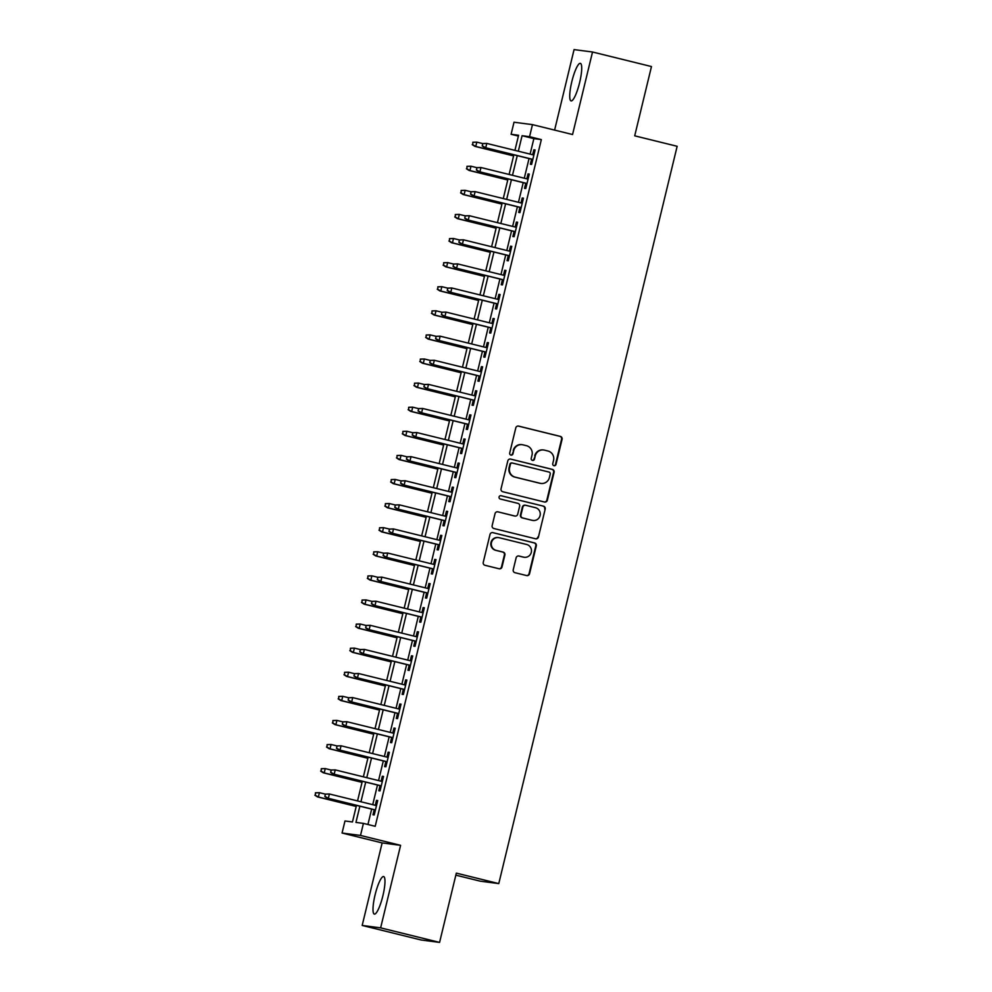 <?xml version="1.0" encoding="UTF-8"?>
<svg xmlns="http://www.w3.org/2000/svg" width="992" height="992" viewBox="0 0 992 992"><rect width="100%" height="100%" fill="white"/><g stroke="black" fill="none" stroke-linecap="round" stroke-linejoin="round"><path stroke-width="1.49" d="M553.97 465.707A1.699 1.674 97.4 0 0 555.991 464.454L562.08 439.32A2.43 2.381 97.4 0 0 560.331 436.393L518.667 426.114A2.43 2.381 97.4 0 0 515.79 427.899L509.702 453.034A1.699 1.674 97.4 0 0 511.103 455.117A1.699 1.674 97.4 0 0 512.951 453.828L513.732 450.579A7.787 7.626 97.4 0 1 522.97 444.838L526.442 445.693A7.787 7.626 97.4 0 1 532.022 455.092L531.228 458.341A1.699 1.674 97.4 0 0 532.63 460.437A1.699 1.674 97.4 0 0 534.465 459.147L535.258 455.886A7.787 7.626 97.4 0 1 544.496 450.145L547.968 451.013A7.787 7.626 97.4 0 1 553.548 460.4L552.755 463.648A1.699 1.674 97.4 0 0 553.97 465.707M553.908 465.694A1.699 1.674 97.4 0 0 555.495 464.392L561.571 439.258A2.43 2.381 97.4 0 0 559.835 436.319L518.171 426.039A2.43 2.381 97.4 0 0 518.159 426.039M510.855 455.068A1.699 1.674 97.4 0 0 512.442 453.766L513.732 450.579M532.382 460.375A1.699 1.674 97.4 0 0 533.969 459.073L535.258 455.886M382.875 895.838A19.344 3.894 -76.1 0 0 383.619 876.544A19.344 3.894 -76.1 0 0 375.1 894.821A19.344 3.894 -76.1 0 0 374.356 914.103A19.344 3.894 -76.1 0 0 382.875 895.838M579.613 82.634A19.344 3.894 -76.1 0 0 580.357 63.352A19.344 3.894 -76.1 0 0 571.826 81.617A19.344 3.894 -76.1 0 0 571.082 100.899A19.344 3.894 -76.1 0 0 579.613 82.634M513.236 569.755A2.43 2.381 97.4 0 0 514.972 572.694L526.665 575.571A2.43 2.381 97.4 0 0 529.542 573.785L536.3 545.873A2.43 2.381 97.4 0 0 534.552 542.934L492.9 532.654A2.43 2.381 97.4 0 0 490.011 534.452L483.253 562.352A2.43 2.381 97.4 0 0 485.001 565.291L499.112 568.776A2.43 2.381 97.4 0 0 502.002 566.978L504.891 555.036A2.43 2.381 97.4 0 0 503.155 552.098L496.149 550.374A6.51 6.374 97.4 0 1 491.412 542.872A6.51 6.374 97.4 0 1 499.212 537.726L526.64 544.484A6.51 6.374 97.4 0 1 531.377 551.998A6.51 6.374 97.4 0 1 523.578 557.144L519.002 556.016A2.43 2.381 97.4 0 0 516.125 557.814L513.236 569.755M439.58 942.4L421.129 939.994L362.179 925.449L380.63 927.855L439.58 942.4L456.332 873.121L498.778 883.599L677.152 146.295L634.706 135.83L651.471 66.551L592.522 52.006L572.558 134.528L532.468 124.632L529.554 136.685L541.347 139.599L375.212 826.299L363.419 823.385L360.505 835.438L342.066 833.032L344.98 820.979L352.458 821.959L356.475 805.368M380.63 927.855L400.594 845.333L360.505 835.438M544.459 502.014A2.43 2.381 97.4 0 0 547.336 500.228L554.094 472.316A2.43 2.381 97.4 0 0 552.346 469.377L510.694 459.098A2.43 2.381 97.4 0 0 507.805 460.896L501.047 488.808A2.43 2.381 97.4 0 0 502.795 491.734L544.459 502.014A2.43 2.381 97.4 0 0 546.84 500.166L553.598 472.254A2.43 2.381 97.4 0 0 551.85 469.315L510.694 459.098M545.191 509.094L538.445 537.007A2.43 2.381 97.4 0 1 535.556 538.792L493.892 528.513A2.43 2.381 97.4 0 1 492.156 525.574L495.045 513.633A2.43 2.381 97.4 0 1 497.934 511.847L514.823 516.014A2.43 2.381 97.4 0 0 517.712 514.216L519.634 506.292A2.43 2.381 97.4 0 0 517.886 503.353L500.303 499.013A1.699 1.674 97.4 0 1 499.063 497.054A1.699 1.674 97.4 0 1 501.096 495.702L543.455 506.156A2.43 2.381 97.4 0 1 545.191 509.094L538.445 537.007M592.522 52.006L574.07 49.6L554.602 130.101M531.588 159.179L530.36 164.263L531.613 164.424L535.11 149.966L533.857 149.804L532.667 154.752M525.76 183.272L524.532 188.356L525.785 188.517L529.282 174.059L528.029 173.898L526.839 178.845M519.932 207.365L518.704 212.449L519.957 212.61L523.454 198.152L522.201 197.991L521.011 202.938M514.104 231.471L512.876 236.542L514.116 236.704L517.626 222.245L516.373 222.084L515.183 227.032M508.276 255.564L507.048 260.636L508.288 260.797L511.785 246.351L510.545 246.177L509.342 251.125M502.448 279.657L501.22 284.729L502.46 284.902L505.957 270.444L504.717 270.283L503.514 275.218M496.62 303.75L495.392 308.834L496.632 308.996L500.129 294.537L498.889 294.376L497.686 299.311M490.792 327.844L489.564 332.928L490.804 333.089L494.301 318.63L493.061 318.469L491.858 323.404M484.964 351.937L483.724 357.021L484.976 357.182L488.473 342.724L487.233 342.562L486.03 347.51M479.124 376.03L477.896 381.114L479.148 381.275L482.645 366.817L481.393 366.656L480.202 371.603M473.296 400.136L472.068 405.207L473.32 405.368L476.817 390.91L475.565 390.749L474.374 395.696M467.468 424.229L466.24 429.3L467.492 429.462L470.989 415.016L469.737 414.842L468.546 419.79M461.64 448.322L460.412 453.394L461.664 453.567L465.161 439.109L463.909 438.948L462.718 443.883M455.812 472.415L454.584 477.499L455.836 477.66L459.333 463.202L458.081 463.041L456.89 467.976M449.984 496.508L448.756 501.592L449.996 501.754L453.493 487.295L452.253 487.134L451.062 492.069M444.156 520.602L442.928 525.686L444.168 525.847L447.665 511.388L446.425 511.227L445.222 516.162M438.328 544.695L437.1 549.779L438.34 549.94L441.837 535.482L440.597 535.32L439.394 540.268M432.5 568.788L431.272 573.872L432.512 574.033L436.009 559.575L434.769 559.414L433.566 564.361M426.672 592.894L425.444 597.965L426.684 598.126L430.181 583.668L428.941 583.507L427.738 588.454M420.844 616.987L419.604 622.058L420.856 622.22L424.353 607.774L423.1 607.6L421.91 612.548M415.003 641.08L413.776 646.152L415.028 646.325L418.525 631.867L417.272 631.706L416.082 636.641M409.175 665.173L407.948 670.257L409.2 670.418L412.697 655.96L411.444 655.799L410.254 660.734M403.347 689.266L402.12 694.35L403.372 694.512L406.869 680.053L405.616 679.892L404.426 684.827M397.519 713.36L396.292 718.444L397.544 718.605L401.041 704.146L399.788 703.985L398.598 708.933M391.691 737.453L390.464 742.537L391.716 742.698L395.213 728.24L393.96 728.078L392.77 733.026M385.863 761.558L384.636 766.63L385.876 766.791L389.372 752.333L388.132 752.172L386.942 757.119M380.035 785.652L378.808 790.723L380.048 790.884L383.544 776.426L382.304 776.265L381.102 781.212M541.347 139.599L533.87 138.62L530.112 154.12M529.046 158.559L524.284 178.213M523.218 182.652L518.456 202.306M517.39 206.745L512.628 226.399M511.562 230.838L506.8 250.492M505.722 254.932L500.972 274.586M499.894 279.025L495.144 298.691M494.066 303.118L489.316 322.784M488.238 327.211L483.488 346.878M482.41 351.317L477.66 370.971M476.582 375.41L471.82 395.064M470.754 399.503L465.992 419.157M464.926 423.596L460.164 443.25M459.098 447.69L454.336 467.356M453.27 471.783L448.508 491.449M447.442 495.876L442.68 515.542M441.601 519.969L436.852 539.636M435.773 544.075L431.024 563.729M429.945 568.168L425.196 587.822M424.117 592.261L419.368 611.915M418.289 616.354L413.528 636.008M412.461 640.448L407.7 660.114M406.633 664.541L401.872 684.207M400.805 688.634L396.044 708.3M394.977 712.74L390.216 732.394M389.149 736.833L384.388 756.487M383.309 760.926L378.56 780.58M377.481 785.019L372.732 804.673M371.653 809.112L367.933 824.501M374.207 809.745L372.98 814.816L374.22 814.978L377.716 800.532L376.476 800.358L375.274 805.306M455.849 875.155L480.339 881.194L498.778 883.599M400.594 845.333L382.143 842.927L362.179 925.449M382.143 842.927L342.066 833.032M518.382 136.078L511.103 134.28L514.017 122.227L532.468 124.632M359.873 806.198L355.942 822.418L363.419 823.385M529.554 136.685L522.077 135.706L518.332 151.206M517.254 155.645L512.492 175.299M511.426 179.738L506.664 199.392M505.598 203.831L500.836 223.498M499.77 227.924L495.008 247.591M493.942 252.018L489.18 271.684M488.114 276.123L483.352 295.777M482.273 300.216L477.524 319.87M476.445 324.31L471.696 343.964M470.617 348.403L465.868 368.057M464.789 372.496L460.04 392.15M458.961 396.589L454.212 416.256M453.133 420.682L448.372 440.349M447.305 444.776L442.544 464.442M441.477 468.881L436.716 488.535M435.649 492.974L430.888 512.628M429.821 517.068L425.06 536.722M423.993 541.161L419.232 560.815M418.153 565.254L413.404 584.92M412.325 589.347L407.576 609.014M406.497 613.44L401.748 633.107M400.669 637.534L395.92 657.2M394.841 661.639L390.092 681.293M389.013 685.732L384.251 705.386M383.185 709.826L378.423 729.48M377.357 733.919L372.595 753.573M371.529 758.012L366.767 777.678M365.701 782.105L360.939 801.772M514.935 150.375L518.58 135.259L511.103 134.28M357.542 800.928L362.303 781.274M363.37 776.835L368.131 757.181M369.198 752.742L373.959 733.076M375.026 728.649L379.787 708.982M380.854 704.556L385.615 684.889M386.694 680.45L391.443 660.796M392.522 656.357L397.271 636.703M398.35 632.264L403.099 612.61M404.178 608.17L408.927 588.516M410.006 584.077L414.755 564.411M415.834 559.984L420.596 540.318M421.662 535.891L426.424 516.224M427.49 511.798L432.252 492.131M433.318 487.692L438.08 468.038M439.146 463.599L443.908 443.945M444.974 439.506L449.736 419.852M450.814 415.412L455.564 395.758M456.642 391.319L461.392 371.653M462.47 367.226L467.22 347.56M468.298 343.133L473.048 323.466M474.126 319.027L478.876 299.373M479.954 294.934L484.716 275.28M485.782 270.841L490.544 251.187M491.61 246.748L496.372 227.094M497.438 222.654L502.2 203M503.266 198.561L508.028 178.895M509.094 174.468L513.856 154.802M533.87 138.62L522.077 135.706M533.857 149.804L535.072 150.102M528.029 173.898L529.244 174.195M522.201 197.991L523.416 198.288M516.373 222.084L517.588 222.394M510.545 246.177L511.76 246.487M504.717 270.283L505.932 270.58M498.889 294.376L500.104 294.674M493.061 318.469L494.264 318.767M487.233 342.562L488.436 342.86M481.393 366.656L482.608 366.953M475.565 390.749L476.78 391.046M469.737 414.842L470.952 415.152M463.909 438.948L465.124 439.245M458.081 463.041L459.296 463.338M452.253 487.134L453.468 487.432M446.425 511.227L447.64 511.525M440.597 535.32L441.812 535.618M434.769 559.414L435.984 559.711M428.941 583.507L430.144 583.804M423.1 607.6L424.316 607.91M417.272 631.706L418.488 632.003M411.444 655.799L412.66 656.096M405.616 679.892L406.832 680.19M399.788 703.985L401.004 704.283M393.96 728.078L395.176 728.376M388.132 752.172L389.348 752.469M382.304 776.265L383.52 776.575M376.476 800.358L377.692 800.668M543.666 449.996L543.17 449.934A7.787 7.626 97.4 0 0 534.762 455.824M522.152 444.689L521.643 444.614A7.787 7.626 97.4 0 0 513.236 450.517M550.225 474.114A1.699 1.674 97.4 0 0 549.01 472.068L512.43 463.041A1.699 1.674 97.4 0 0 510.409 464.293L509.59 467.728A7.787 7.626 97.4 0 0 515.158 477.127L540.156 483.29A7.787 7.626 97.4 0 0 549.394 477.549L550.225 474.114M511.934 462.979A1.699 1.674 97.4 0 0 509.913 464.231L510.409 464.293M540.975 483.439L540.479 483.377A7.787 7.626 97.4 0 1 539.66 483.228L514.662 477.053A7.787 7.626 97.4 0 1 509.082 467.666L509.913 464.231M535.568 538.805A2.43 2.381 97.4 0 0 537.949 536.932M497.934 511.847L514.327 515.952A2.43 2.381 97.4 0 0 514.588 515.989L515.084 516.063M500.675 495.653L543.455 506.156M532.357 520.341A6.51 6.374 97.4 0 0 540.156 515.195A6.51 6.374 97.4 0 0 535.42 507.681L525.76 505.3A2.43 2.381 97.4 0 0 522.871 507.098L520.949 515.022A2.43 2.381 97.4 0 0 522.697 517.948L531.861 520.267A6.51 6.374 97.4 0 0 532.543 520.403L533.051 520.465M525.5 505.25L525.004 505.188A2.43 2.381 97.4 0 0 522.375 507.024L522.871 507.098M531.861 520.267L522.201 517.886A2.43 2.381 97.4 0 1 520.453 514.947L522.375 507.024M544.695 509.032A2.43 2.381 97.4 0 0 542.959 506.094M524.272 557.268L523.764 557.206A6.51 6.374 97.4 0 1 523.082 557.082L518.506 555.954A2.43 2.381 97.4 0 0 518.494 555.942L519.002 556.016M498.517 537.59L498.021 537.528A6.51 6.374 97.4 0 0 490.916 542.81A6.51 6.374 97.4 0 0 495.653 550.312L496.149 550.374M499.125 568.776A2.43 2.381 97.4 0 0 501.506 566.916L504.395 554.974A2.43 2.381 97.4 0 0 502.659 552.036L495.653 550.312M526.665 575.571A2.43 2.381 97.4 0 0 529.046 573.711L535.804 545.811A2.43 2.381 97.4 0 0 534.056 542.872L492.9 532.654M472.812 142.24L472.738 144.708L472.812 142.24L476.817 142.129L475.763 146.456L474.87 146.345L513.596 155.905M472.738 144.708L475.763 146.456L513.62 155.806M473.32 142.302L476.817 142.129L482.769 143.592M474.87 146.345L472.229 144.646M482.794 143.542L482.211 145.948L482.794 143.542L486.787 143.418L533.882 155.05M483.29 143.604L486.787 143.418L485.733 147.758L484.84 147.647L532.803 159.476M482.707 146.01L485.733 147.758L532.828 159.377M482.211 145.948L484.84 147.647M466.984 166.334L466.897 168.814L466.984 166.334L470.989 166.222L469.935 170.55L469.042 170.438L507.768 179.998M466.897 168.814L469.935 170.55L507.78 179.899M467.48 166.396L470.989 166.222L476.941 167.685M469.042 170.438L466.401 168.739M461.156 190.427L461.069 192.907L461.156 190.427L465.149 190.315L464.107 194.655L463.202 194.531L501.927 204.092M461.069 192.907L464.107 194.655L501.952 203.992M461.652 190.489L465.149 190.315L471.113 191.778M463.202 194.531L460.573 192.845M455.328 214.52L455.241 217L455.328 214.52L459.321 214.408L458.279 218.748L457.374 218.624L496.099 228.185M455.241 217L458.279 218.748L496.124 228.086M455.824 214.594L459.321 214.408L465.285 215.884M457.374 218.624L454.745 216.938M449.5 238.613L449.413 241.093L449.5 238.613L453.493 238.502L452.451 242.842L451.546 242.718L490.271 252.278M449.413 241.093L452.451 242.842L490.296 252.179M449.996 238.688L453.493 238.502L459.457 239.977M451.546 242.718L448.917 241.031M476.954 167.636L476.371 170.041L476.954 167.636L480.959 167.524L528.054 179.143M477.462 167.698L480.959 167.524L479.905 171.852L479.012 171.74L526.975 183.582M476.879 170.116L479.905 171.852L527 183.483M476.371 170.041L479.012 171.74M471.126 191.729L470.543 194.134L471.126 191.729L475.131 191.617L522.226 203.236M471.634 191.791L475.131 191.617L474.077 195.945L473.184 195.833L521.147 207.675M471.051 194.209L474.077 195.945L521.172 207.576M470.543 194.134L473.184 195.833M465.298 215.822L464.715 218.24L465.298 215.822L469.303 215.71L516.386 227.329M465.794 215.884L469.303 215.71L468.249 220.05L467.356 219.926L515.319 231.768M465.211 218.302L468.249 220.05L515.344 231.669M464.715 218.24L467.356 219.926M459.47 239.915L458.887 242.333L459.47 239.915L463.462 239.804L510.558 251.422M459.966 239.99L463.462 239.804L462.421 244.144L461.516 244.02L509.491 255.862M459.383 242.395L462.421 244.144L509.516 255.762M458.887 242.333L461.516 244.02M443.672 262.719L443.585 265.186L443.672 262.719L447.665 262.595L446.623 266.935L445.718 266.823L484.443 276.371M443.585 265.186L446.623 266.935L484.468 276.272M444.168 262.781L447.665 262.595L453.629 264.07M445.718 266.823L443.089 265.124M453.642 264.008L453.059 266.426L453.642 264.008L457.634 263.897L504.73 275.516M454.138 264.083L457.634 263.897L456.593 268.237L455.688 268.113L503.663 279.955M453.555 266.488L456.593 268.237L503.688 279.856M453.059 266.426L455.688 268.113M437.844 286.812L437.757 289.28L437.844 286.812L441.837 286.688L440.783 291.028L439.89 290.916L478.615 300.464M437.757 289.28L440.783 291.028L478.64 300.365M438.34 286.874L441.837 286.688L447.801 288.164M439.89 290.916L437.261 289.218M447.814 288.114L447.231 290.52L447.814 288.114L451.806 287.99L498.902 299.609M448.31 288.176L451.806 287.99L450.765 292.33L449.86 292.218L497.835 304.048M447.727 290.582L450.765 292.33L497.86 303.949M447.231 290.52L449.86 292.218M432.016 310.905L431.929 313.373L432.016 310.905L436.009 310.781L434.955 315.121L434.062 315.01L472.787 324.558M431.929 313.373L434.955 315.121L472.812 324.471M432.512 310.967L436.009 310.781L441.973 312.257L441.403 314.613L441.986 312.207L445.978 312.083L493.074 323.714M434.062 315.01L431.433 313.311M442.482 312.269L445.978 312.083L444.937 316.423L444.032 316.312L492.007 328.141M441.899 314.675L444.937 316.423L492.02 328.042M441.403 314.613L444.032 316.312M426.188 334.998L426.101 337.478L426.188 334.998L430.181 334.887L429.127 339.214L428.234 339.103L466.959 348.663M426.101 337.478L429.127 339.214L466.984 348.564M426.684 335.06L430.181 334.887L436.145 336.35M428.234 339.103L425.605 337.404M436.158 336.3L435.575 338.706L436.158 336.3L440.15 336.176L487.246 347.808M436.654 336.362L440.15 336.176L439.096 340.516L438.204 340.405L486.167 352.234M436.071 338.768L439.096 340.516L486.192 352.135M435.575 338.706L438.204 340.405M420.348 359.092L420.273 361.572L420.348 359.092L424.353 358.98L423.299 363.32L422.406 363.196L461.131 372.756M420.273 361.572L423.299 363.32L461.156 372.657M420.856 359.154L424.353 358.98L430.317 360.443M422.406 363.196L419.765 361.497M430.33 360.394L429.747 362.799L430.33 360.394L434.322 360.282L481.418 371.901M430.826 360.456L434.322 360.282L433.268 364.61L432.376 364.498L480.339 376.34M430.243 362.874L433.268 364.61L480.364 376.241M429.747 362.799L432.376 364.498M414.52 383.185L414.445 385.665L414.52 383.185L418.525 383.073L417.471 387.413L416.578 387.289L455.303 396.85M414.445 385.665L417.471 387.413L455.328 396.75M415.028 383.247L418.525 383.073L424.489 384.549M416.578 387.289L413.937 385.603M424.502 384.487L423.919 386.892L424.502 384.487L428.494 384.375L475.59 395.994M424.998 384.549L428.494 384.375L427.44 388.715L426.548 388.591L474.511 400.433M424.415 386.967L427.44 388.715L474.536 400.334M423.919 386.892L426.548 388.591M408.692 407.278L408.605 409.758L408.692 407.278L412.697 407.166L411.643 411.506L410.75 411.382L449.475 420.943M408.605 409.758L411.643 411.506L449.5 420.844M409.2 407.352L412.697 407.166L418.649 408.642M410.75 411.382L408.109 409.696M418.674 408.58L418.078 410.998L418.674 408.58L422.666 408.468L469.762 420.087M419.17 408.642L422.666 408.468L421.612 412.808L420.72 412.684L468.683 424.526M418.587 411.06L421.612 412.808L468.708 424.427M418.078 410.998L420.72 412.684M402.864 431.384L402.777 433.851L402.864 431.384L406.869 431.26L405.815 435.6L404.922 435.476L443.647 445.036M402.777 433.851L405.815 435.6L443.66 444.937M403.36 431.446L406.869 431.26L412.821 432.735M404.922 435.476L402.281 433.789M412.833 432.673L412.25 435.091L412.833 432.673L416.838 432.562L463.934 444.18M413.342 432.748L416.838 432.562L415.784 436.902L414.892 436.778L462.855 448.62M412.759 435.153L415.784 436.902L462.88 448.52M412.25 435.091L414.892 436.778M407.005 456.779L406.422 459.184L407.005 456.779L411.01 456.655L458.093 468.274M407.514 456.841L411.01 456.655L409.956 460.995L409.064 460.871L457.027 472.713M406.931 459.246L409.956 460.995L457.052 472.614M406.422 459.184L409.064 460.871M401.177 480.872L400.594 483.278L401.177 480.872L405.182 480.748L452.265 492.379M401.673 480.934L405.182 480.748L404.128 485.088L403.236 484.976L451.199 496.806M401.09 483.34L404.128 485.088L451.224 496.707M400.594 483.278L403.236 484.976M397.036 455.477L396.949 457.944L397.036 455.477L401.028 455.353L399.987 459.693L399.082 459.581L437.807 469.129M396.949 457.944L399.987 459.693L437.832 469.03M397.532 455.539L401.028 455.353L406.993 456.828M399.082 459.581L396.453 457.882M391.208 479.57L391.121 482.038L391.208 479.57L395.2 479.446L394.159 483.786L393.254 483.674L431.979 493.222M391.121 482.038L394.159 483.786L432.004 493.123M391.704 479.632L395.2 479.446L401.165 480.922M393.254 483.674L390.625 481.976M385.38 503.663L385.293 506.131L385.38 503.663L389.372 503.552L388.331 507.879L387.426 507.768L426.151 517.328M385.293 506.131L388.331 507.879L426.176 517.229M385.876 503.725L389.372 503.552L395.337 505.015M387.426 507.768L384.797 506.069M395.349 504.965L394.766 507.371L395.349 504.965L399.342 504.841L446.437 516.472M395.845 505.027L399.342 504.841L398.3 509.181L397.395 509.07L445.371 520.899M395.262 507.433L398.3 509.181L445.396 520.8M394.766 507.371L397.395 509.07M379.552 527.756L379.465 530.236L379.552 527.756L383.544 527.645L382.503 531.972L381.598 531.861L420.323 541.421M379.465 530.236L382.503 531.972L420.348 541.322M380.048 527.818L383.544 527.645L389.509 529.108M381.598 531.861L378.969 530.162M389.521 529.058L388.938 531.464L389.521 529.058L393.514 528.947L440.609 540.566M390.017 529.12L393.514 528.947L392.472 533.274L391.567 533.163L439.543 544.992M389.434 531.526L392.472 533.274L439.568 544.906M388.938 531.464L391.567 533.163M373.724 551.85L373.637 554.33L373.724 551.85L377.716 551.738L376.662 556.078L375.77 555.954L414.495 565.514M373.637 554.33L376.662 556.078L414.52 565.415M374.22 551.912L377.716 551.738L383.681 553.201M375.77 555.954L373.141 554.255M383.693 553.152L383.11 555.557L383.693 553.152L387.686 553.04L434.781 564.659M384.189 553.214L387.686 553.04L386.644 557.368L385.739 557.256L433.715 569.098M383.606 555.632L386.644 557.368L433.727 568.999M383.11 555.557L385.739 557.256M367.896 575.943L367.809 578.423L367.896 575.943L371.888 575.831L370.834 580.171L369.942 580.047L408.667 589.608M367.809 578.423L370.834 580.171L408.692 589.508M368.392 576.017L371.888 575.831L377.853 577.307M369.942 580.047L367.313 578.361M377.865 577.245L377.282 579.65L377.865 577.245L381.858 577.133L428.953 588.752M378.361 577.307L381.858 577.133L380.816 581.473L379.911 581.349L427.874 593.191M377.778 579.725L380.816 581.473L427.899 593.092M377.282 579.65L379.911 581.349M362.068 600.036L361.981 602.516L362.068 600.036L366.06 599.924L365.006 604.264L364.114 604.14L402.839 613.701M361.981 602.516L365.006 604.264L402.864 613.602M362.564 600.11L366.06 599.924L372.025 601.4M364.114 604.14L361.485 602.454M372.037 601.338L371.454 603.756L372.037 601.338L376.03 601.226L423.125 612.845M372.533 601.412L376.03 601.226L374.976 605.566L374.083 605.442L422.046 617.284M371.95 603.818L374.976 605.566L422.071 617.185M371.454 603.756L374.083 605.442M356.227 624.142L356.153 626.609L356.227 624.142L360.232 624.018L359.178 628.358L358.286 628.234L397.011 637.794M356.153 626.609L359.178 628.358L397.036 637.695M356.736 624.204L360.232 624.018L366.197 625.493M358.286 628.234L355.644 626.547M366.209 625.431L365.626 627.849L366.209 625.431L370.202 625.32L417.297 636.938M366.705 625.506L370.202 625.32L369.148 629.66L368.255 629.536L416.218 641.378M366.122 627.911L369.148 629.66L416.243 641.278M365.626 627.849L368.255 629.536M350.399 648.235L350.325 650.702L350.399 648.235L354.404 648.111L353.35 652.451L352.458 652.339L391.183 661.887M350.325 650.702L353.35 652.451L391.208 661.788M350.908 648.297L354.404 648.111L360.369 649.586M352.458 652.339L349.816 650.64M360.381 649.537L359.798 651.942L360.381 649.537L364.374 649.413L411.469 661.032M360.877 649.599L364.374 649.413L363.32 653.753L362.427 653.641L410.39 665.471M360.294 652.004L363.32 653.753L410.415 665.372M359.798 651.942L362.427 653.641M344.571 672.328L344.484 674.796L344.571 672.328L348.576 672.204L347.522 676.544L346.63 676.432L385.355 685.98M344.484 674.796L347.522 676.544L385.38 685.894M345.067 672.39L348.576 672.204L354.528 673.68M346.63 676.432L343.988 674.734M354.541 673.63L353.958 676.036L354.541 673.63L358.546 673.506L405.641 685.137M355.049 673.692L358.546 673.506L357.492 677.846L356.599 677.734L404.562 689.564M354.466 676.098L357.492 677.846L404.587 689.465M353.958 676.036L356.599 677.734M338.743 696.421L338.656 698.901L338.743 696.421L342.736 696.31L341.694 700.637L340.789 700.526L379.527 710.086M338.656 698.901L341.694 700.637L379.539 709.987M339.239 696.483L342.736 696.31L348.7 697.773L348.13 700.129L348.713 697.723L352.718 697.599L399.813 709.23M340.789 700.526L338.16 698.827M332.915 720.514L332.828 722.994L332.915 720.514L336.908 720.403L335.866 724.73L334.961 724.619L373.686 734.179M332.828 722.994L335.866 724.73L373.711 734.08M333.411 720.576L336.908 720.403L342.872 721.866M334.961 724.619L332.332 722.92M327.087 744.608L327 747.088L327.087 744.608L331.08 744.496L330.038 748.836L329.133 748.712L367.858 758.272M327 747.088L330.038 748.836L367.883 758.173M327.583 744.67L331.08 744.496L337.044 745.959M329.133 748.712L326.504 747.026M349.221 697.785L352.718 697.599L351.664 701.939L350.771 701.828L398.734 713.657M348.638 700.191L351.664 701.939L398.759 713.558M348.13 700.129L350.771 701.828M342.885 721.816L342.302 724.222L342.885 721.816L346.89 721.705L393.973 733.324M343.393 721.878L346.89 721.705L345.836 726.032L344.943 725.921L392.906 737.763M342.798 724.296L345.836 726.032L392.931 737.664M342.302 724.222L344.943 725.921M337.057 745.91L336.474 748.315L337.057 745.91L341.062 745.798L388.145 757.417M337.553 745.972L341.062 745.798L340.008 750.126L339.115 750.014L387.078 761.856M336.97 748.39L340.008 750.126L387.103 761.757M336.474 748.315L339.115 750.014M321.259 768.701L321.172 771.181L321.259 768.701L325.252 768.589L324.21 772.929L323.305 772.805L362.03 782.366M321.172 771.181L324.21 772.929L362.055 782.266M321.755 768.775L325.252 768.589L331.216 770.065M323.305 772.805L320.676 771.119M331.229 770.003L330.646 772.421L331.229 770.003L335.222 769.891L382.317 781.51M331.725 770.065L335.222 769.891L334.18 774.231L333.275 774.107L381.25 785.949M331.142 772.483L334.18 774.231L381.275 785.85M330.646 772.421L333.275 774.107M315.431 792.794L315.344 795.274L315.431 792.794L319.424 792.682L318.37 797.022L317.477 796.898L356.202 806.459M315.344 795.274L318.37 797.022L356.227 806.36M315.927 792.868L319.424 792.682L325.388 794.158M317.477 796.898L314.848 795.212M325.401 794.096L324.818 796.514L325.401 794.096L329.394 793.984L376.489 805.603M325.897 794.17L329.394 793.984L328.352 798.324L327.447 798.2L375.422 810.042M325.314 796.576L328.352 798.324L375.447 809.943M324.818 796.514L327.447 798.2"/></g></svg>
